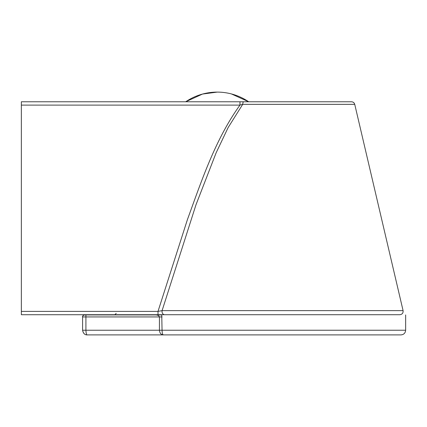 <?xml version="1.0" encoding="UTF-8"?>
<svg xmlns="http://www.w3.org/2000/svg" width="427" height="427" viewBox="0 0 427 427"><rect width="100%" height="100%" fill="white"/><g stroke="black" fill="none" stroke-linecap="round" stroke-linejoin="round"><path stroke-width="0.64" d="M239.969 101.775L21.355 101.775L21.35 105.106L239.963 105.106L242.717 104.343L354.736 104.343C354.25 102.742 353.172 101.888 351.496 101.775L239.969 101.775L239.963 105.106C215.357 139.197 201.661 180.605 187.405 219.633L158.006 311.39L21.35 311.39L21.355 314.715L399.843 314.715C402.229 314.389 403.307 313.028 403.083 310.632L162.084 310.632L158.006 311.39L158.011 314.715M329.495 101.775L249.934 101.775M248.69 101.775A56.102 56.102 -90 0 0 185.708 101.775L202.489 94.068L217.199 92.104A56.102 56.102 90 0 1 248.695 101.775L231.434 93.94M157.83 314.715L377.425 314.715M243.646 101.775A3.325 0.95 90 0 0 242.717 104.343L228.135 127.572L216.153 152.759L196.025 204.666L162.084 310.632A3.325 2.594 -90 0 0 164.608 314.715M21.35 311.39L21.35 105.106M163.482 334.896L163.386 334.896C162.607 334.736 162.159 333.183 162.052 330.236L161.753 314.934L155.444 314.934C157.632 314.961 158.961 315.622 159.436 316.93L159.436 330.236C159.751 333.183 161.07 334.736 163.386 334.896L400.99 334.896C403.819 334.619 405.372 333.065 405.65 330.236L85.912 330.236L85.912 314.934L84.583 314.934A1.996 1.996 -90 0 0 82.587 316.93L162.052 316.93M82.587 330.236C83.297 333.455 84.85 335.008 87.247 334.896C86.537 334.965 86.094 333.412 85.912 330.236L82.587 330.236L82.587 316.93C82.31 316.087 82.977 315.42 84.583 314.934A1.996 1.996 -90 0 0 82.587 316.93L82.587 330.236C83.212 333.412 84.765 334.965 87.247 334.896L163.386 334.896M86.014 314.934L117.884 314.934M124.588 314.934L155.545 314.934M155.444 314.934L85.912 314.934M116.203 313.386L114.874 314.715M354.736 104.343L403.083 310.632M405.65 314.934L405.65 330.236"/></g></svg>
